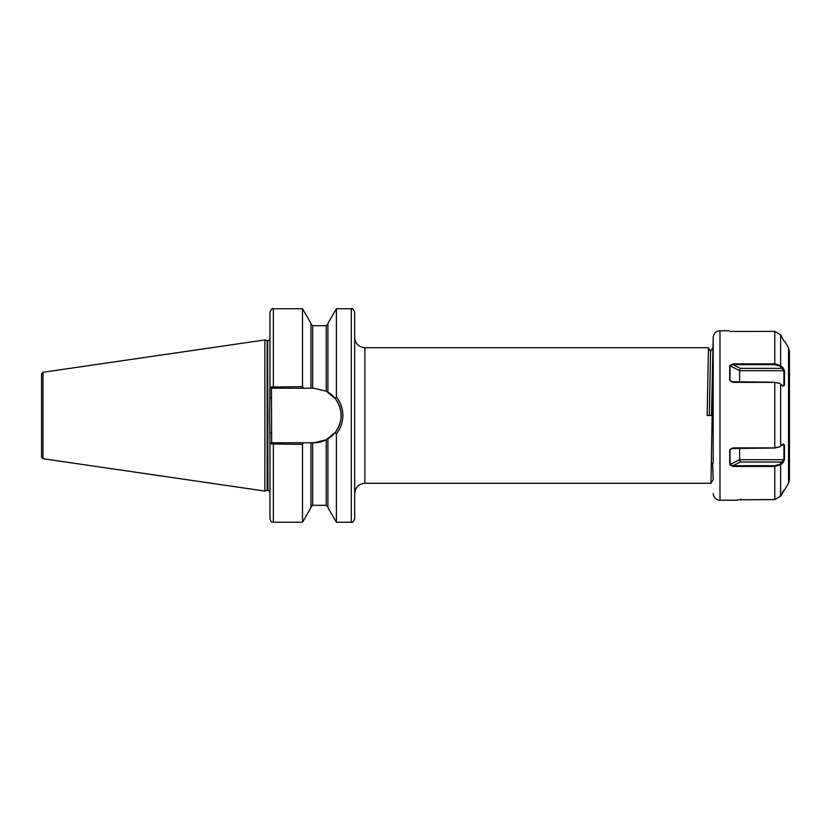 <?xml version="1.0" encoding="UTF-8"?>
<svg xmlns="http://www.w3.org/2000/svg" width="831" height="831" viewBox="0 0 831 831"><rect width="100%" height="100%" fill="white"/><g stroke="black" fill="none" stroke-linecap="round" stroke-linejoin="round"><path stroke-width="1.25" d="M713.195 463.033L713.195 337.552L711.471 415.5L707.16 415.5L708.438 347.722L364.871 347.722L364.871 483.278C358.691 483.881 355.304 487.278 354.702 493.448M364.871 483.278L710.972 483.278L713.195 353.009M354.702 312.134L354.702 518.866C353.268 521.993 352.136 523.115 351.316 522.252L351.316 308.748C352.136 307.885 353.268 309.007 354.702 312.134M336.399 434.011L335.319 432.349L326.23 439.817L313.858 442.778L303.523 442.778L302.505 444.346L269.971 443.951L269.649 415.5L269.971 387.049L302.505 386.654L303.523 388.222L313.858 388.222L326.23 391.183L335.319 398.651L336.399 396.989C340.617 402.401 342.767 408.561 342.839 415.5C342.756 422.46 340.606 428.63 336.399 434.011L336.399 522.252L351.316 522.252M267.156 340.544L267.686 340.606L267.686 490.394L267.156 490.456L267.156 340.544L264.892 339.931L264.892 491.069L43.004 458.712L41.55 457.029L41.55 373.971L43.004 372.288L43.004 458.712M327.923 392.118L327.923 323.425L336.399 308.748L336.399 396.989M303.523 388.222L271.425 388.222L271.664 442.778L273.357 442.778L271.425 442.778L269.971 443.951L269.971 518.866C271.706 523.707 272.184 521.432 273.357 522.252L302.505 522.252L302.505 444.346M273.357 388.222L273.357 308.748C272.558 307.865 271.425 308.997 269.971 312.134L269.971 387.049L271.425 388.222M273.357 308.748L302.505 308.748L302.505 386.654M302.505 308.748L310.981 323.425L310.981 388.222M327.923 438.882L327.923 507.575L336.399 522.252M310.981 442.778L310.981 507.575L302.505 522.252M273.357 522.252L273.357 442.778L303.523 442.778M313.858 442.778A27.278 27.278 0 0 0 326.23 439.817L326.23 505.31L327.923 507.003M327.404 439.184A27.278 27.278 0 0 0 326.23 391.183L326.23 325.69L327.923 323.997M335.319 432.349C343.037 421.14 343.037 409.912 335.319 398.651M269.971 433.044L271.664 433.044M269.971 397.956L271.664 397.956M709.321 415.5L710.567 351.461L712.728 347.732M712.531 462.94L713.195 479.31M779.436 446.964L774.772 448.023L731.228 448.491L730.023 449.789L730.023 464.498L732.994 465.692L774.772 465.692L780.101 464.155L783.913 459.74L783.913 445.021L782.522 444.388L783.675 444.398M784.744 489.739L788.546 483.164L788.546 347.836L789.45 351.233L789.45 479.767L789.45 360M783.072 444.107L784.464 444.917L784.464 459.699L783.072 462.649L780.641 464.747L774.772 466.471L732.994 466.471L729.701 464.706L729.701 449.883L732.994 447.867L774.772 447.867L779.696 446.829L783.29 443.951M774.772 448.023L774.772 382.374L732.994 382.374L729.701 380.369L729.701 365.63L732.994 363.874L774.772 363.874L780.641 365.63L783.072 367.759L784.464 370.719L784.464 385.418L783.072 386.197L779.603 383.382L774.772 382.374L779.343 383.257M783.913 341.074L780.641 334.81L774.772 331.403L730.023 331.465M780.641 496.19L774.772 499.597L737.492 499.836L774.772 499.493L780.641 496.086L784.464 489.698L780.641 496.19L780.101 495.868M783.913 489.843L784.464 489.781M713.195 358.119L712.873 368.008M782.522 385.916L783.913 385.304L783.913 370.678L780.101 366.222L774.772 364.664L732.994 364.664L730.023 365.837L730.023 380.463L731.197 381.751L774.772 382.218M739.632 382.218L739.632 370.678L740.328 368.362L782.522 368.362L783.072 367.759M784.464 385.418L782.064 385.304M729.701 365.63L739.632 370.678L784.464 370.719M780.101 366.222L780.641 365.63L780.641 334.81M740.328 368.362L732.994 364.664L732.994 363.874M729.701 380.369L733.503 382.218M729.701 464.706L739.632 459.74L739.632 448.023M784.464 459.699L739.632 459.74L740.328 462.046L732.994 465.692L732.994 466.471M782.013 445.021L784.464 444.917M783.072 462.649L782.522 462.046L740.328 462.046M780.641 496.086L780.641 464.747L780.101 464.155M733.565 448.023L729.701 449.883M783.072 491.952L782.522 491.63M740.795 499.597L740.795 498.964M267.686 340.606L267.935 490.394C268.268 489.812 268.953 490.487 269.971 492.43M310.981 323.997L312.674 325.69L312.674 388.222M312.674 442.778L312.674 505.31L310.981 507.003M729.275 330.769L719.978 330.769L719.978 500.231C719.823 500.335 715.823 500.491 713.549 495.598L713.195 493.448M774.772 499.493L774.772 465.692M774.772 364.664L774.772 331.403M780.641 384.057L780.641 446.205M774.772 499.597L774.772 498.964M43.004 372.288L264.892 339.931M336.399 308.748L351.316 308.748M312.674 325.69L326.23 325.69M312.674 505.31L326.23 505.31M267.156 490.456L264.892 491.069M267.935 340.606C268.268 341.188 268.953 340.513 269.971 338.57M364.871 347.722C358.691 347.119 355.304 343.722 354.702 337.552M710.598 351.461L708.448 347.732M713.143 479.539L710.993 483.268M719.978 330.769C715.855 331.174 713.6 333.439 713.195 337.552M788.546 347.836L784.744 341.261M737.066 500.231L719.978 500.231M788.546 483.164L789.45 479.767M784.724 341.25L784.173 341.094M784.724 489.75L784.173 489.906"/></g></svg>
